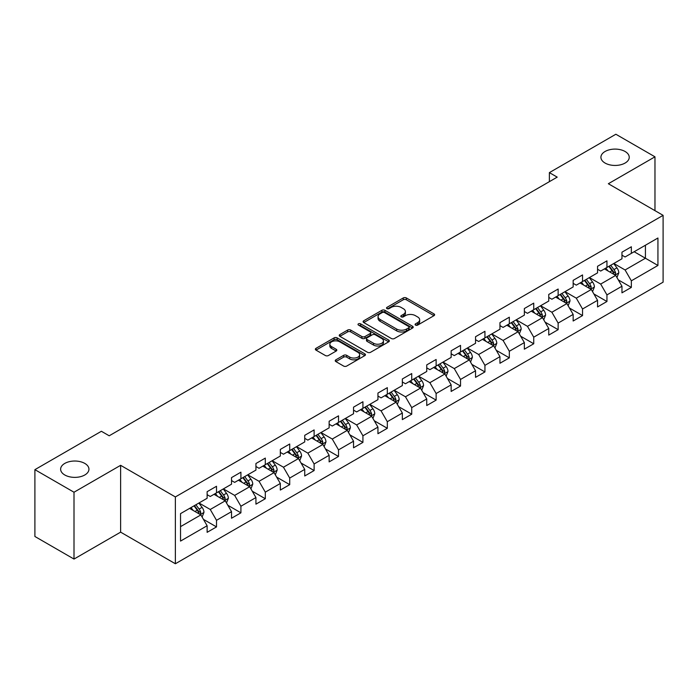 <?xml version="1.0" encoding="UTF-8"?>
<svg xmlns="http://www.w3.org/2000/svg" width="698" height="698" viewBox="0 0 698 698"><rect width="100%" height="100%" fill="white"/><g stroke="black" fill="none" stroke-linecap="round" stroke-linejoin="round"><path stroke-width="1.05" d="M415.528 325.094A1.518 0.881 0 0 0 417.674 325.094L433.99 315.671A2.173 1.256 0 0 0 434.627 314.789A2.173 1.256 0 0 0 433.99 313.899L406.349 297.941A2.173 1.256 0 0 0 403.278 297.941L386.962 307.364A1.518 0.881 0 0 0 386.518 307.984A1.518 0.881 0 0 0 386.962 308.603A1.518 0.881 0 0 0 389.118 308.603L391.229 307.39A6.945 4.013 0 0 1 401.053 307.39L403.357 308.717A6.945 4.013 0 0 1 405.39 311.552A6.945 4.013 0 0 1 403.357 314.388L401.245 315.609A1.518 0.881 0 0 0 400.8 316.229A1.518 0.881 0 0 0 401.245 316.848A1.518 0.881 0 0 0 403.392 316.848L405.503 315.627A6.945 4.013 0 0 1 415.336 315.627L417.64 316.962A6.945 4.013 0 0 1 419.673 319.797A6.945 4.013 0 0 1 417.64 322.633L415.528 323.855A1.518 0.881 0 0 0 415.083 324.474A1.518 0.881 0 0 0 415.528 325.094L415.528 323.855M84.798 463.42A14.161 8.175 0 0 0 69.372 461.648A14.161 8.175 0 0 0 60.63 469.204A14.161 8.175 0 0 0 64.774 474.98A14.161 8.175 0 0 0 80.209 476.751A14.161 8.175 0 0 0 88.943 469.204A14.161 8.175 0 0 0 84.798 463.42M625.085 151.492A14.161 8.175 0 0 0 609.659 149.721A14.161 8.175 0 0 0 600.917 157.268A14.161 8.175 0 0 0 605.07 163.053A14.161 8.175 0 0 0 620.496 164.824A14.161 8.175 0 0 0 629.238 157.268A14.161 8.175 0 0 0 625.085 151.492M335.878 359.819A2.173 1.256 0 0 0 335.241 360.709A2.173 1.256 0 0 0 335.878 361.59L343.625 366.066A2.173 1.256 0 0 0 346.697 366.066L364.818 355.614A2.173 1.256 0 0 0 365.455 354.724A2.173 1.256 0 0 0 364.818 353.834L337.178 337.884A2.173 1.256 0 0 0 334.106 337.884L315.993 348.337A2.173 1.256 0 0 0 315.356 349.227A2.173 1.256 0 0 0 315.993 350.117L325.355 355.518A2.173 1.256 0 0 0 328.426 355.518L336.183 351.042A2.173 1.256 0 0 0 336.82 350.16A2.173 1.256 0 0 0 336.183 349.27L331.541 346.592A5.811 3.35 0 0 1 329.84 344.219A5.811 3.35 0 0 1 333.426 341.121A5.811 3.35 0 0 1 339.752 341.846L357.943 352.35A5.811 3.35 0 0 1 359.644 354.724A5.811 3.35 0 0 1 356.059 357.821A5.811 3.35 0 0 1 349.733 357.097L346.697 355.343A2.173 1.256 0 0 0 343.625 355.343L335.878 359.819L335.878 361.59M120.623 465.322L74.005 492.23L34.9 469.658L34.9 536.483L74.005 559.063L120.623 532.146L175.373 563.757L175.373 496.932L120.623 465.322L120.623 532.146M654.968 210.648L654.968 156.814L608.351 183.731L663.1 215.342L175.373 496.932M654.968 156.814L615.863 134.243L549.378 172.624L549.378 181.655M34.9 469.658L101.385 431.277L109.202 435.788L557.205 177.135L549.378 172.624M391.377 338.504A2.173 1.256 0 0 0 394.449 338.504L412.57 328.043A2.173 1.256 0 0 0 413.207 327.153A2.173 1.256 0 0 0 412.57 326.271L384.93 310.313A2.173 1.256 0 0 0 381.858 310.313L363.745 320.775A2.173 1.256 0 0 0 363.108 321.656A2.173 1.256 0 0 0 363.745 322.546L391.377 338.504M359.051 325.425A1.518 0.881 0 0 1 360.596 325.634L360.596 323.828L388.69 340.048A2.173 1.256 0 0 1 389.327 340.938A2.173 1.256 0 0 1 388.69 341.828L370.577 352.289A2.173 1.256 0 0 1 367.506 352.289L339.865 336.331L347.621 331.89L347.621 330.075L339.865 334.56A2.173 1.256 0 0 0 339.228 335.441A2.173 1.256 0 0 0 339.865 336.331L339.865 334.56M347.621 331.89A2.173 1.256 0 0 1 350.693 331.89L350.693 330.075A2.173 1.256 0 0 0 347.621 330.075M350.693 330.075L361.904 336.549A2.173 1.256 0 0 0 364.967 336.549L370.115 333.583A2.173 1.256 0 0 0 370.751 332.693A2.173 1.256 0 0 0 370.115 331.812L358.449 325.067A1.518 0.881 0 0 1 358.004 324.448A1.518 0.881 0 0 1 358.938 323.636A1.518 0.881 0 0 1 360.596 323.828M175.373 563.757L663.1 282.166L663.1 215.342M203.45 519.373L216.511 526.911L216.511 520.315L231.527 511.651L231.527 518.239L240.915 512.821L240.915 506.233L255.93 497.561L255.93 504.157L265.31 498.738L265.31 492.142L280.326 483.47L280.326 490.066L289.714 484.648L289.714 478.051L304.729 469.388L304.729 475.975L314.117 470.557L314.117 463.969L329.133 455.297L329.133 461.893L338.521 456.466L338.521 449.878L353.537 441.206L353.537 447.802L362.925 442.384L362.925 435.788L377.941 427.115L377.941 433.711L387.32 428.293L387.32 421.697L402.345 413.033L402.345 419.62L411.724 414.202L411.724 407.615L426.74 398.942L426.74 405.538L436.128 400.12L436.128 393.524L451.144 384.851L451.144 391.447L460.532 386.029L460.532 379.433L475.547 370.769L475.547 377.356L484.935 371.938L484.935 365.351L499.951 356.678L499.951 363.265L509.331 357.847L509.331 351.26L524.355 342.587L524.355 349.183L533.734 343.765L533.734 337.169L548.75 328.496L548.75 335.092L558.138 329.674L558.138 323.078L573.154 314.414L573.154 321.001L582.542 315.583L582.542 308.996L597.558 300.323L597.558 306.919L606.946 301.501L606.946 294.905L621.962 286.232L621.962 292.828L631.35 287.41L631.35 280.814L657.935 265.467L657.935 238.009L645.423 245.234L645.423 258.234L657.935 265.467M216.511 526.911L207.123 532.33L207.123 525.742L180.529 541.09L180.529 513.632L207.123 498.285L207.123 491.689L216.511 486.27L216.511 492.867L231.527 484.194L231.527 477.606L240.915 472.18L240.915 478.776L255.93 470.103L255.93 463.516L265.31 458.097L265.31 464.685L280.326 456.021L280.326 449.425L289.714 444.007L289.714 450.603L304.729 441.93L304.729 435.334L314.117 429.916L314.117 436.512L329.133 427.839L329.133 421.252L338.521 415.834L338.521 422.421L353.537 413.757L353.537 407.161L362.925 401.743L362.925 408.33L377.941 399.666L377.941 393.07L387.32 387.652L387.32 394.248L402.345 385.575L402.345 378.979L411.724 373.561L411.724 380.157L426.74 371.484L426.74 364.897L436.128 359.479L436.128 366.066L451.144 357.402L451.144 350.806L460.532 345.388L460.532 351.984L475.547 343.311L475.547 336.715L484.935 331.297L484.935 337.893L499.951 329.22L499.951 322.633L509.331 317.206L509.331 323.802L524.355 315.13L524.355 308.542L533.734 303.124L533.734 309.711L548.75 301.047L548.75 294.451L558.138 289.033L558.138 295.629L573.154 286.957L573.154 280.36L582.542 274.942L582.542 281.538L597.558 272.866L597.558 266.278L606.946 260.86L606.946 267.447L621.962 258.784L621.962 252.187L631.35 246.769L631.35 253.357L657.935 238.009M214.007 494.306L225.271 500.815L210.255 509.479L198.991 502.979M207.123 494.673L210.255 496.479L216.511 492.867M210.255 509.479L216.511 520.315M225.271 500.815L231.527 511.651M238.411 480.224L249.675 486.724L234.65 495.397L223.395 488.888M231.527 480.582L234.65 482.388L240.915 478.776M234.65 495.397L240.915 506.233M249.675 486.724L255.93 497.561M262.806 466.133L274.07 472.633L259.054 481.306L247.79 474.806M255.93 466.491L259.054 468.297L265.31 464.685M259.054 481.306L265.31 492.142M274.07 472.633L280.326 483.47M287.21 452.042L298.474 458.551L283.458 467.215L272.194 460.715M280.326 452.409L283.458 454.215L289.714 450.603M283.458 467.215L289.714 478.051M298.474 458.551L304.729 469.388M311.613 437.96L322.877 444.46L307.862 453.124L296.598 446.624M304.729 438.318L307.862 440.124L314.117 436.512M307.862 453.124L314.117 463.969M322.877 444.46L329.133 455.297M336.017 423.869L347.281 430.369L332.265 439.042L321.001 432.533M329.133 424.227L332.265 426.033L338.521 422.421M332.265 439.042L338.521 449.878M347.281 430.369L353.537 441.206M360.421 409.778L371.685 416.278L356.661 424.951L345.405 418.451M353.537 410.136L356.661 411.942L362.925 408.33M356.661 424.951L362.925 435.788M371.685 416.278L377.941 427.115M384.825 395.687L396.08 402.196L381.064 410.86L369.8 404.36M377.941 396.054L381.064 397.86L387.32 394.248M381.064 410.86L387.32 421.697M396.08 402.196L402.345 413.033M409.22 381.605L420.484 388.105L405.468 396.778L394.204 390.269M402.345 381.963L405.468 383.769L411.724 380.157M405.468 396.778L411.724 407.615M420.484 388.105L426.74 398.942M433.624 367.514L444.888 374.015L429.872 382.687L418.608 376.187M426.74 367.872L429.872 369.678L436.128 366.066M429.872 382.687L436.128 393.524M444.888 374.015L451.144 384.851M458.028 353.424L469.292 359.924L454.276 368.596L443.012 362.096M451.144 353.79L454.276 355.596L460.532 351.984M454.276 368.596L460.532 379.433M469.292 359.924L475.547 370.769M482.431 339.333L493.695 345.842L478.68 354.505L467.416 348.005M475.547 339.699L478.68 341.505L484.935 337.893M478.68 354.505L484.935 365.351M493.695 345.842L499.951 356.678M506.835 325.251L518.091 331.751L503.075 340.423L491.811 333.914M499.951 325.608L503.075 327.414L509.331 323.802M503.075 340.423L509.331 351.26M518.091 331.751L524.355 342.587M531.23 311.16L542.494 317.66L527.479 326.332L516.215 319.832M524.355 311.517L527.479 313.323L533.734 309.711M527.479 326.332L533.734 337.169M542.494 317.66L548.75 328.496M555.634 297.069L566.898 303.578L551.882 312.242L540.618 305.741M548.75 297.435L551.882 299.241L558.138 295.629M551.882 312.242L558.138 323.078M566.898 303.578L573.154 314.414M580.038 282.987L591.302 289.487L576.286 298.159L565.022 291.651M573.154 283.344L576.286 285.15L582.542 281.538M576.286 298.159L582.542 308.996M591.302 289.487L597.558 300.323M604.442 268.896L615.706 275.396L600.69 284.069L589.426 277.568M597.558 269.254L600.69 271.06L606.946 267.447M600.69 284.069L606.946 294.905M615.706 275.396L621.962 286.232M634.159 251.734L645.423 258.234L625.085 269.978L613.83 263.478M621.962 255.171L625.085 256.977L631.35 253.357M625.085 269.978L631.35 280.814M74.005 492.23L74.005 559.063M180.529 526.641L200.867 514.897L189.603 508.397M200.867 514.897L207.123 525.742M618.288 279.872L631.35 287.41M593.885 293.954L606.946 301.501M569.481 308.045L582.542 315.583M545.077 322.136L558.138 329.674M520.673 336.218L533.734 343.765M496.269 350.309L509.331 357.847M471.874 364.4L484.935 371.938M447.47 378.491L460.532 386.029M423.067 392.573L436.128 400.12M398.663 406.664L411.724 414.202M374.259 420.754L387.32 428.293M349.864 434.837L362.925 442.384M325.46 448.927L338.521 456.466M301.056 463.018L314.117 470.557M276.652 477.109L289.714 484.648M252.248 491.191L265.31 498.738M227.853 505.282L240.915 512.821M416.13 325.312L417.64 324.439A6.945 4.013 0 0 0 419.673 321.604L419.673 319.797M405.39 311.552L405.39 313.358A6.945 4.013 0 0 1 403.357 316.194L401.856 317.067M433.955 315.688L406.349 299.756A2.173 1.256 0 0 0 403.278 299.756L387.573 308.821M412.535 328.06L384.93 312.119A2.173 1.256 0 0 0 381.858 312.119L363.771 322.563M408.731 327.772A1.518 0.881 0 0 0 409.176 327.153A1.518 0.881 0 0 0 408.731 326.533L384.467 312.529A1.518 0.881 0 0 0 382.321 312.529L380.096 313.812A6.945 4.013 0 0 0 378.063 316.648A6.945 4.013 0 0 0 380.096 319.483L396.673 329.063A6.945 4.013 0 0 0 406.506 329.063L408.731 327.772L408.731 329.578A1.518 0.881 0 0 0 409.176 328.959L409.176 327.153M378.063 316.648L378.063 318.454A6.945 4.013 0 0 0 380.096 321.289L380.096 319.483M408.731 329.578L406.506 330.869A6.945 4.013 0 0 1 396.673 330.869L380.096 321.289M350.693 331.89L361.904 338.356A2.173 1.256 0 0 0 364.967 338.356L370.115 335.389A2.173 1.256 0 0 0 370.751 334.499L370.751 332.693M360.596 325.634L388.664 341.846M373.535 343.268A5.811 3.35 0 0 0 379.86 343.992A5.811 3.35 0 0 0 383.446 340.894A5.811 3.35 0 0 0 381.745 338.521L375.332 334.822A2.173 1.256 0 0 0 372.261 334.822L367.122 337.788A2.173 1.256 0 0 0 366.485 338.678A2.173 1.256 0 0 0 367.122 339.568L373.535 343.268L373.535 345.074A5.811 3.35 0 0 0 379.86 345.798A5.811 3.35 0 0 0 383.446 342.701L383.446 340.894M366.485 338.678L366.485 340.484A2.173 1.256 0 0 0 367.122 341.374L367.122 339.568M373.535 345.074L367.122 341.374M359.644 354.724L359.644 356.53A5.811 3.35 0 0 1 356.059 359.627A5.811 3.35 0 0 1 349.733 358.903L346.697 357.149A2.173 1.256 0 0 0 343.625 357.149L335.904 361.608M329.84 344.219L329.84 346.025A5.811 3.35 0 0 0 331.541 348.398L331.541 346.592M336.183 349.27L336.183 351.042L331.541 348.398M364.792 355.622L337.178 339.69A2.173 1.256 0 0 0 334.106 339.69L316.019 350.134M616.936 277.534L618.803 272.848A5.863 3.385 -120 0 0 616.927 267.858L613.699 263.547M608.071 270.99L605.881 268.067M614.798 274.872L615.636 273.101A5.863 3.385 -120 0 0 613.961 269.576L610.733 265.266M609.258 266.113L612.844 270.894A2.984 1.728 60 0 1 613.385 271.801L615.636 273.101M608.848 266.348L612.076 270.658A5.863 3.385 60 0 1 613.76 274.183M592.541 291.624L594.399 286.939A5.863 3.385 -120 0 0 592.523 281.948L589.295 277.638M583.668 285.081L581.478 282.149M590.395 288.963L591.232 287.192A5.863 3.385 -120 0 0 589.557 283.658L586.329 279.348M584.854 280.203L588.44 284.985A2.984 1.728 60 0 1 588.981 285.892L591.232 287.192M584.453 280.439L587.681 284.749A5.863 3.385 60 0 1 589.356 288.274M568.137 305.715L569.996 301.03A5.863 3.385 -120 0 0 568.128 296.031L564.9 291.729M559.273 299.172L557.074 296.24M565.991 303.054L566.828 301.274A5.863 3.385 -120 0 0 565.153 297.749L561.925 293.439M560.459 294.286L564.036 299.067A2.984 1.728 60 0 1 564.577 299.974L566.828 301.274M560.049 294.521L563.277 298.831A5.863 3.385 60 0 1 564.952 302.356M543.733 319.806L545.592 315.112A5.863 3.385 -120 0 0 543.725 310.121L540.496 305.811M534.869 313.254L532.67 310.331M541.587 317.136L542.425 315.365A5.863 3.385 -120 0 0 540.749 311.84L537.521 307.53M536.055 308.376L539.633 313.158A2.984 1.728 60 0 1 540.173 314.065L542.425 315.365M535.645 308.612L538.873 312.922A5.863 3.385 60 0 1 540.549 316.447M519.329 333.888L521.188 329.203A5.863 3.385 -120 0 0 519.321 324.212L516.092 319.902M510.465 327.345L508.275 324.422M517.183 331.227L518.029 329.456A5.863 3.385 -120 0 0 516.346 325.931L513.117 321.621M511.651 322.467L515.229 327.249A2.984 1.728 60 0 1 515.778 328.156L518.029 329.456M511.241 322.703L514.47 327.013A5.863 3.385 60 0 1 516.154 330.538M494.926 347.979L496.793 343.294A5.863 3.385 -120 0 0 494.917 338.303L491.689 333.993M486.061 341.435L483.871 338.504M492.788 345.318L493.626 343.538A5.863 3.385 -120 0 0 491.95 340.013L488.713 335.703M487.248 336.558L490.834 341.339A2.984 1.728 60 0 1 491.375 342.247L493.626 343.538M486.838 336.794L490.066 341.104A5.863 3.385 60 0 1 491.75 344.629M470.522 362.07L472.389 357.385A5.863 3.385 -120 0 0 470.513 352.385L467.285 348.075M461.657 355.526L459.467 352.595M468.384 359.4L469.222 357.629A5.863 3.385 -120 0 0 467.547 354.104L464.318 349.794M462.844 350.64L466.43 355.422A2.984 1.728 60 0 1 466.971 356.329L469.222 357.629M462.442 350.876L465.671 355.186A5.863 3.385 60 0 1 467.346 358.711M446.127 376.161L447.985 371.467A5.863 3.385 -120 0 0 446.118 366.476L442.881 362.166M437.253 369.608L435.063 366.686M443.98 373.491L444.818 371.72A5.863 3.385 -120 0 0 443.143 368.195L439.915 363.885M438.449 364.731L442.026 369.512A2.984 1.728 60 0 1 442.567 370.42L444.818 371.72M438.039 364.967L441.267 369.277A5.863 3.385 60 0 1 442.942 372.802M421.723 390.243L423.581 385.558A5.863 3.385 -120 0 0 421.714 380.567L418.486 376.257M412.858 383.699L410.66 380.768M419.577 387.582L420.414 385.811A5.863 3.385 -120 0 0 418.739 382.286L415.511 377.976M414.045 378.822L417.622 383.603A2.984 1.728 60 0 1 418.163 384.511L420.414 385.811M413.635 379.058L416.863 383.368A5.863 3.385 60 0 1 418.538 386.893M397.319 404.334L399.177 399.649A5.863 3.385 -120 0 0 397.31 394.658L394.082 390.348M388.454 397.79L386.256 394.859M395.173 401.673L396.019 399.893A5.863 3.385 -120 0 0 394.335 396.368L391.107 392.058M389.641 392.904L393.218 397.686A2.984 1.728 60 0 1 393.768 398.593L396.019 399.893M389.231 393.14L392.459 397.45A5.863 3.385 60 0 1 394.134 400.984M372.915 418.425L374.774 413.731A5.863 3.385 -120 0 0 372.906 408.74L369.678 404.43M364.051 411.872L361.861 408.949M370.778 415.755L371.615 413.984A5.863 3.385 -120 0 0 369.931 410.459L366.703 406.149M365.237 406.995L368.823 411.776A2.984 1.728 60 0 1 369.364 412.684L371.615 413.984M364.827 407.231L368.055 411.541A5.863 3.385 60 0 1 369.739 415.066M348.511 432.507L350.379 427.822A5.863 3.385 -120 0 0 348.503 422.831L345.274 418.521M339.647 425.963L337.457 423.04M346.374 429.846L347.211 428.075A5.863 3.385 -120 0 0 345.536 424.55L342.308 420.24M340.833 421.086L344.419 425.867A2.984 1.728 60 0 1 344.96 426.775L347.211 428.075M340.423 421.322L343.66 425.632A5.863 3.385 60 0 1 345.336 429.157M324.116 446.598L325.975 441.913A5.863 3.385 -120 0 0 324.099 436.922L320.871 432.612M315.243 440.054L313.053 437.123M321.97 443.937L322.808 442.166A5.863 3.385 -120 0 0 321.132 438.632L317.904 434.322M316.43 435.177L320.016 439.958A2.984 1.728 60 0 1 320.556 440.866L322.808 442.166M316.028 435.412L319.256 439.723A5.863 3.385 60 0 1 320.932 443.247M299.712 460.689L301.571 456.003A5.863 3.385 -120 0 0 299.704 451.004L296.476 446.703M290.848 454.145L288.649 451.213M297.566 458.019L298.404 456.248A5.863 3.385 -120 0 0 296.729 452.723L293.5 448.413M292.034 449.259L295.612 454.04A2.984 1.728 60 0 1 296.153 454.948L298.404 456.248M291.624 449.495L294.853 453.805A5.863 3.385 60 0 1 296.528 457.33M275.309 474.78L277.167 470.086A5.863 3.385 -120 0 0 275.3 465.095L272.072 460.785M266.444 468.227L264.245 465.304M273.162 472.11L274.009 470.339A5.863 3.385 -120 0 0 272.325 466.814L269.096 462.504M267.631 463.35L271.208 468.131A2.984 1.728 60 0 1 271.758 469.039L274.009 470.339M267.221 463.585L270.449 467.896A5.863 3.385 60 0 1 272.124 471.42M250.905 488.862L252.763 484.176A5.863 3.385 -120 0 0 250.896 479.186L247.668 474.876M242.04 482.318L239.85 479.395M248.767 486.201L249.605 484.429A5.863 3.385 -120 0 0 247.921 480.905L244.693 476.594M243.227 477.441L246.813 482.222A2.984 1.728 60 0 1 247.354 483.129L249.605 484.429M242.817 477.676L246.045 481.986A5.863 3.385 60 0 1 247.729 485.511M226.501 502.953L228.368 498.267A5.863 3.385 -120 0 0 226.492 493.277L223.264 488.966M217.636 496.409L215.446 493.477M224.363 500.291L225.201 498.512A5.863 3.385 -120 0 0 223.526 494.987L220.298 490.677M218.823 491.532L222.409 496.313A2.984 1.728 60 0 1 222.95 497.212L225.201 498.512M218.413 491.767L221.641 496.077A5.863 3.385 60 0 1 223.325 499.602M202.106 517.044L203.964 512.358A5.863 3.385 -120 0 0 202.088 507.359L198.86 503.049M193.233 510.491L191.043 507.568M199.96 514.374L200.797 512.602A5.863 3.385 -120 0 0 199.122 509.078L195.894 504.767M194.419 505.614L198.005 510.395A2.984 1.728 60 0 1 198.546 511.302L200.797 512.602M194.018 505.849L197.246 510.159A5.863 3.385 60 0 1 198.921 513.684M417.64 324.439L417.64 322.633M401.245 316.848L401.245 315.609M403.357 316.194L403.357 314.388M386.962 308.603L386.962 307.364M403.278 299.756L403.278 297.941M406.349 299.756L406.349 297.941M433.99 315.671L433.99 313.899M363.745 322.546L363.745 320.775M381.858 312.119L381.858 310.313M384.93 312.119L384.93 310.313M412.57 328.043L412.57 326.271M396.673 330.869L396.673 329.063M406.506 330.869L406.506 329.063M361.904 338.356L361.904 336.549M364.967 338.356L364.967 336.549M370.115 335.389L370.115 333.583M388.69 341.828L388.69 340.048M343.625 357.149L343.625 355.343M346.697 357.149L346.697 355.343M349.733 358.903L349.733 357.097M315.993 350.117L315.993 348.337M334.106 339.69L334.106 337.884M337.178 339.69L337.178 337.884M364.818 355.614L364.818 353.834M615.121 275.064L618.76 272.962M613.961 269.576L616.927 267.858M609.79 271.984L612.076 270.658M590.726 289.155L594.356 287.053M589.557 283.658L592.523 281.948M585.386 286.067L587.681 284.749M566.322 303.237L569.961 301.143M565.153 297.749L568.128 296.031M560.983 300.157L563.277 298.831M541.918 317.328L545.557 315.226M540.749 311.84L543.725 310.121M536.579 314.248L538.873 312.922M517.515 331.419L521.153 329.316M516.346 325.931L519.321 324.212M512.175 328.339L514.47 327.013M493.111 345.501L496.749 343.407M491.95 340.013L494.917 338.303M487.78 342.421L490.066 341.104M468.716 359.592L472.345 357.498M467.547 354.104L470.513 352.385M463.376 356.512L465.671 355.186M444.312 373.683L447.95 371.58M443.143 368.195L446.118 366.476M438.972 370.603L441.267 369.277M419.908 387.774L423.546 385.671M418.739 382.286L421.714 380.567M414.568 384.685L416.863 383.368M395.504 401.856L399.143 399.762M394.335 396.368L397.31 394.658M390.165 398.776L392.459 397.45M371.1 415.947L374.739 413.844M369.931 410.459L372.906 408.74M365.769 412.867L368.055 411.541M346.697 430.038L350.335 427.935M345.536 424.55L348.503 422.831M341.366 426.958L343.66 425.632M322.301 444.129L325.931 442.026M321.132 438.632L324.099 436.922M316.962 441.04L319.256 439.723M297.898 458.211L301.536 456.117M296.729 452.723L299.704 451.004M292.558 455.131L294.853 453.805M273.494 472.302L277.132 470.199M272.325 466.814L275.3 465.095M268.154 469.222L270.449 467.896M249.09 486.393L252.728 484.29M247.921 480.905L250.896 479.186M243.75 483.313L246.045 481.986M224.686 500.475L228.325 498.381M223.526 494.987L226.492 493.277M219.355 497.395L221.641 496.077M200.291 514.566L203.921 512.463M199.122 509.078L202.088 507.359M194.951 511.486L197.246 510.159"/></g></svg>

